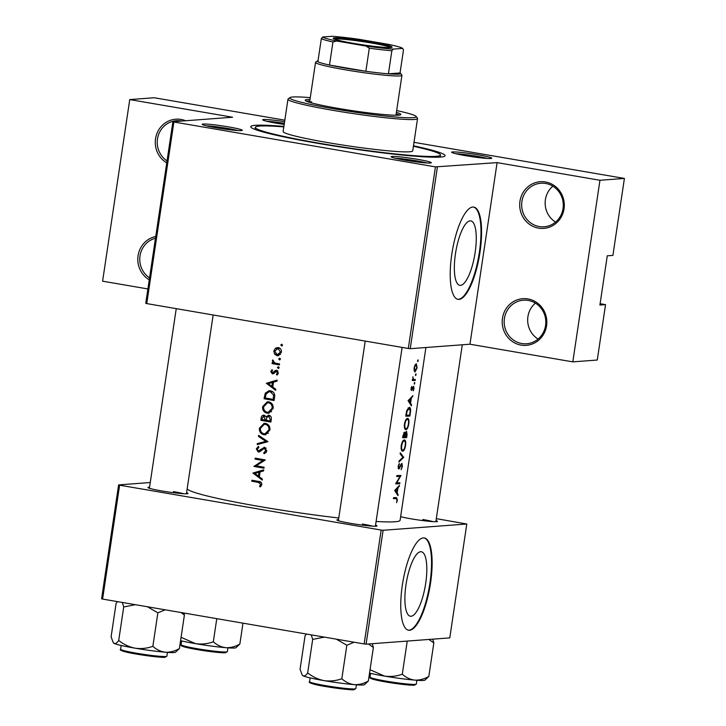 <?xml version="1.0" encoding="UTF-8"?>
<svg xmlns="http://www.w3.org/2000/svg" width="726" height="726" viewBox="0 0 726 726"><rect width="100%" height="100%" fill="white"/><g stroke="black" fill="none" stroke-linecap="round" stroke-linejoin="round"><path stroke-width="1.09" d="M527.965 298.93A23.395 22.306 85.7 0 1 546.56 325.793A23.395 22.306 85.7 0 1 521.068 345.095A23.395 22.306 85.7 0 1 502.483 318.224A23.395 22.306 85.7 0 1 527.965 298.93M521.767 343.516A21.834 20.818 -94.3 0 0 526.622 343.752A21.834 20.818 -94.3 0 0 545.798 322.97A21.834 20.818 -94.3 0 0 528.21 300.428A21.834 20.818 -94.3 0 0 523.355 300.201A21.834 20.818 -94.3 0 0 504.18 320.983A21.834 20.818 -94.3 0 0 521.767 343.516M545.444 181.972A23.395 22.306 85.7 0 1 564.038 208.834A23.395 22.306 85.7 0 1 538.547 228.136A23.395 22.306 85.7 0 1 519.961 201.265A23.395 22.306 85.7 0 1 545.444 181.972M539.246 226.557A21.834 20.818 -94.3 0 0 544.101 226.793A21.834 20.818 -94.3 0 0 563.276 206.012A21.834 20.818 -94.3 0 0 545.689 183.469A21.834 20.818 -94.3 0 0 540.834 183.242A21.834 20.818 -94.3 0 0 521.667 204.024A21.834 20.818 -94.3 0 0 539.246 226.557M166.744 162.878A23.395 22.306 85.7 0 1 156.489 134.746A23.395 22.306 85.7 0 1 181.037 119.436A23.395 22.306 85.7 0 1 185.611 120.752M181.818 121.042A21.834 20.818 -94.3 0 0 181.273 120.943A21.834 20.818 -94.3 0 0 176.418 120.707A21.834 20.818 -94.3 0 0 157.823 137.15A21.834 20.818 -94.3 0 0 167.034 160.918M405.997 584.729A32.697 9.61 99.7 0 0 410.326 616.211A32.697 9.61 99.7 0 0 425.708 583.25A32.697 9.61 99.7 0 0 421.389 551.76A32.697 9.61 99.7 0 0 405.997 584.729M402.34 585.147A46.8 13.758 99.7 0 0 408.529 630.213A46.8 13.758 99.7 0 0 430.545 583.032A46.8 13.758 99.7 0 0 424.356 537.966A46.8 13.758 99.7 0 0 402.34 585.147M408.239 630.15A46.8 13.758 99.7 0 0 429.964 582.933A46.8 13.758 99.7 0 0 424.066 537.93M455.447 253.855A32.697 9.61 99.7 0 0 459.776 285.336A32.697 9.61 99.7 0 0 475.158 252.376A32.697 9.61 99.7 0 0 470.838 220.895A32.697 9.61 99.7 0 0 455.447 253.855M451.79 254.272A46.8 13.758 99.7 0 0 457.979 299.339A46.8 13.758 99.7 0 0 479.995 252.158A46.8 13.758 99.7 0 0 473.806 207.091A46.8 13.758 99.7 0 0 451.79 254.272M457.689 299.275A46.8 13.758 99.7 0 0 479.405 252.058A46.8 13.758 99.7 0 0 473.515 207.055M284.193 124.436A20.274 1.416 -171.5 0 1 276.624 123.248A20.274 1.416 -171.5 0 1 262.712 119.899A20.274 1.416 -171.5 0 1 284.61 121.641M477.808 154.756A20.274 1.416 -171.5 0 1 491.693 158.304A20.274 1.416 -171.5 0 1 465.584 155.673A20.274 1.416 -171.5 0 1 451.681 152.324A20.274 1.416 -171.5 0 1 477.808 154.756M487.373 158.44A18.722 1.307 8.5 0 0 477.109 156.326A18.722 1.307 8.5 0 0 455.765 153.712M417.35 159.284A20.274 1.416 -171.5 0 1 431.226 162.833A20.274 1.416 -171.5 0 1 405.126 160.201A20.274 1.416 -171.5 0 1 391.214 156.852A20.274 1.416 -171.5 0 1 417.35 159.284M426.915 162.969A18.722 1.307 8.5 0 0 416.651 160.863A18.722 1.307 8.5 0 0 395.307 158.25M228.381 126.859A20.274 1.416 -171.5 0 1 242.257 130.408A20.274 1.416 -171.5 0 1 216.157 127.776A20.274 1.416 -171.5 0 1 202.245 124.427A20.274 1.416 -171.5 0 1 228.381 126.859M237.946 130.544A18.722 1.307 8.5 0 0 227.683 128.438A18.722 1.307 8.5 0 0 206.338 125.825M186.582 492.736A20.274 1.416 -171.5 0 1 187.98 493.598A20.274 1.416 -171.5 0 1 161.88 490.967A20.274 1.416 -171.5 0 1 147.968 487.618A20.274 1.416 -171.5 0 1 149.556 487.2M183.669 493.734A18.722 1.307 8.5 0 0 173.405 491.62M375.551 525.161A20.274 1.416 -171.5 0 1 376.948 526.023A20.274 1.416 -171.5 0 1 350.849 523.392A20.274 1.416 -171.5 0 1 336.937 520.043A20.274 1.416 -171.5 0 1 338.525 519.625M372.638 526.159A18.722 1.307 8.5 0 0 362.374 524.045M436.017 520.633A20.274 1.416 -171.5 0 1 437.415 521.486A20.274 1.416 -171.5 0 1 411.306 518.863A20.274 1.416 -171.5 0 1 400.634 516.694M433.095 521.631A18.722 1.307 8.5 0 0 422.831 519.517M413.475 145.808A98.273 6.879 -171.5 0 1 444.802 156.163A98.273 6.879 -171.5 0 1 318.306 143.412A98.273 6.879 -171.5 0 1 250.906 127.186A98.273 6.879 -171.5 0 1 283.884 126.442M252.966 473.043L262.204 480.077L262.358 479.024L259.354 476.819L260.08 471.936L263.574 470.911L263.729 469.858L252.966 473.043L263.665 470.276M264.545 447.325L258.32 451.037L257.303 449.231L258.883 447.352L258.402 446.372L256.305 448.94L258.22 452.008L259.817 451.681L264.382 448.287L265.789 450.701L263.747 452.77L264.119 453.768L266.832 450.882L263.983 447.298M263.338 448.505L266.034 448.169M259.291 451.935L258.755 452.044M260.344 450.928L258.32 451.037M259.409 428.186C259.2 431.68 260.679 433.858 263.837 434.729L265.153 434.792L269.954 429.974C270.163 426.461 268.674 424.274 265.48 423.394L264.128 423.322L259.409 428.186L260.462 428.104M262.63 406.642C262.422 410.136 263.892 412.314 267.059 413.185L268.366 413.248L273.176 408.429C273.384 404.917 271.887 402.721 268.702 401.85L267.35 401.777L262.63 406.642L263.683 406.56M279.828 359.905L280.399 359.188L279.691 358.145L278.711 358.889L279.637 359.942M281.906 345.957L282.487 345.24L281.77 344.188L280.79 344.941L281.724 345.993M272.059 363.59A107.629 7.532 8.5 0 0 279.41 364.897L279.555 363.926A107.629 7.532 -171.5 0 1 277.069 363.49L274.564 362.873L272.74 359.887L272.359 360.686L273.275 362.818A107.629 7.532 -171.5 0 1 272.205 362.628L272.059 363.59L273.766 363.463L273.865 362.773M272.078 369.697L270.744 371.521L272.359 373.854L273.539 373.699L276.425 371.313L277.414 372.919L276.397 374.344L276.987 375.097L278.33 373.028L276.533 370.342L275.335 370.514L272.468 372.883L271.633 371.685L272.604 370.46L272.078 369.697M274.664 372.62L272.468 372.883M276.533 370.342L275.335 370.514L276.778 370.405M275.68 371.458L277.913 371.204M251.74 481.193A107.629 7.532 8.5 0 0 258.374 482.382L260.761 484.333L259.536 486.257L260.235 486.964L261.796 484.569C261.75 482.545 260.688 481.501 258.619 481.438A107.629 7.532 -171.5 0 1 251.886 480.231L251.74 481.193L253.347 481.075L253.428 480.503M266.378 383.274L275.617 390.307L275.771 389.254L272.767 387.049L273.502 382.157L276.987 381.141L277.141 380.088L266.378 383.274L277.078 380.506M278.548 368.472L279.12 367.746L278.412 366.703L277.432 367.456L278.357 368.509M273.82 350.93L274.573 354.143L277.014 355.686L277.949 355.74L281.434 352.273C281.606 349.76 280.535 348.181 278.23 347.536L275.463 348.153L273.82 350.93L274.755 350.858M274.092 400.525L274.591 397.186C275.063 393.728 273.702 391.604 270.48 390.824L268.992 390.733L265.262 393.211L264.064 398.746A107.629 7.532 8.5 0 0 274.092 400.525M268.938 415.218L266.061 416.833L264.128 415.208C262.34 415.163 261.351 416.152 261.16 418.185L260.843 420.29A107.629 7.532 8.5 0 0 270.871 422.069L271.306 419.156C271.56 417.114 270.78 415.798 268.938 415.218L268.248 415.181M264.128 415.208L263.529 415.172M257.213 444.593L267.939 441.68L258.601 435.346L258.438 436.38L265.78 441.381L257.367 443.559L257.213 444.593M263.974 468.197L264.119 467.235A107.629 7.532 -171.5 0 1 256.224 465.838L265.217 459.912A107.629 7.532 -171.5 0 1 255.189 458.133L255.044 459.095A107.629 7.532 8.5 0 0 262.903 460.502L253.955 466.419A107.629 7.532 8.5 0 0 263.974 468.197M187.199 488.625A107.629 7.532 8.5 0 0 261.206 506.812A107.629 7.532 8.5 0 0 338.77 517.992M376.104 521.459A107.629 7.532 8.5 0 0 400.09 520.288L425.917 347.518M394.645 490.467L397.975 495.613L398.129 494.56L397.167 492.972L397.902 488.09L399.5 485.395L394.645 490.467M401.142 469.686L402.431 466.364L401.895 463.342L398.91 468.088L398.574 466.519L399.327 463.533L398.12 466.41L398.783 469.06L401.787 464.313L401.042 464.186L401.741 464.304L402.068 466.391L401.142 469.686M401.224 445.655C400.888 449.095 401.387 450.946 402.712 451.218C404.019 450.855 404.972 448.931 405.562 445.455C406.006 442.016 405.607 440.156 404.382 439.892C402.957 440.219 401.905 442.143 401.224 445.655M404.446 424.111C404.11 427.55 404.609 429.402 405.934 429.674C407.241 429.311 408.193 427.387 408.783 423.911C409.219 420.463 408.829 418.612 407.604 418.348C406.179 418.675 405.126 420.599 404.446 424.111M408.057 400.698L411.388 405.843L411.551 404.79L410.589 403.202L411.315 398.32L412.912 395.625L408.057 400.698M414.201 383.292L414.374 384.172L414.646 382.375L414.374 384.172M414.219 383.156L414.809 383.255L414.646 382.375M415.481 374.725L415.653 375.614L415.925 373.817L415.653 375.614M415.499 374.598L416.089 374.698L415.925 373.817M417.568 360.777L417.74 361.657L418.176 360.749L418.004 359.869L417.74 361.657M417.586 360.65L418.176 360.749L418.004 359.869M414.119 367.882L414.192 370.877L415.09 371.93L417.123 367.783L416.316 363.78L415.081 364.888L414.119 367.882M412.286 380.524A107.629 7.532 8.5 0 0 415.19 380.433L415.336 379.462A107.629 7.532 -171.5 0 1 414.419 379.507L413.448 379.362L412.894 376.794L412.894 379.553A107.629 7.532 -171.5 0 1 412.432 379.562L412.286 380.524M414.419 379.507L412.767 379.253M411.687 389.49L411.787 386.459L411.043 388.483L411.56 390.452L413.484 387.239L412.849 387.13L413.457 387.23L413.693 388.601L413.33 390.806L414.02 388.537L413.584 386.268L412.005 389.218L410.989 389.372L411.651 389.481M409.863 416.062L410.362 412.722C410.898 409.273 410.544 407.458 409.31 407.295L406.751 410.571L405.743 416.17A107.629 7.532 8.5 0 0 409.863 416.062L405.861 415.381M402.531 437.714A107.629 7.532 8.5 0 0 406.642 437.606L407.077 434.692L406.533 431.308L405.19 433.404L404.473 432.179L402.531 437.714M398.892 462.017L403.692 457.362L400.28 452.77L400.126 453.804L402.921 457.326L399.046 460.983L398.892 462.017M399.745 483.734L399.89 482.772A107.629 7.532 -171.5 0 1 396.75 482.872L400.988 475.448A107.629 7.532 -171.5 0 1 396.868 475.557L396.732 476.519A107.629 7.532 8.5 0 0 400.053 476.456L395.634 483.843A107.629 7.532 8.5 0 0 399.745 483.734L396.024 483.099M393.501 498.09L396.278 498.571L397.04 500.023L396.596 502.673L397.403 500.051L396.46 497.6A107.629 7.532 -171.5 0 1 393.574 497.655L393.428 498.617A107.629 7.532 8.5 0 0 396.278 498.571L393.51 498.045M147.895 288.948L102.602 281.18L129.745 99.58L154.193 97.747L284.828 120.171M413.992 142.332L624.405 178.442L612.907 255.389L607.263 255.806L599.903 305.056L605.548 304.63L600.103 303.695M172.897 121.705L173.895 121.995L146.752 303.586L145.754 303.305L172.897 121.705L232.601 117.231L129.745 99.58M102.593 599.068L101.595 598.778L118.61 484.895L119.618 485.186L102.593 599.068L364.153 643.944L381.168 530.062L383.11 530.279L366.085 644.162L449.775 637.891L466.8 524.009L436.308 518.663M383.11 530.279L466.8 524.009M118.61 484.895L150.255 482.527M119.618 485.186L381.168 530.062M366.085 644.162L364.153 643.944M173.895 121.995L435.446 166.88L497.101 162.624L599.957 180.275L624.405 178.442M437.388 167.098L410.244 348.689L469.958 344.215L497.101 162.624M605.548 304.63L597.262 360.032L572.814 361.866L469.958 344.215M146.752 303.586L408.311 348.471L435.446 166.88M410.244 348.689L408.311 348.471M284.356 123.284A18.722 1.307 8.5 0 0 266.796 121.287M149.257 279.837A23.395 22.306 85.7 0 1 138.067 255.697A23.395 22.306 85.7 0 1 155.736 236.504M599.957 180.275L572.814 361.866M538.084 339.042A21.834 20.818 85.7 0 1 535.398 303.141M555.572 222.083A21.834 20.818 85.7 0 1 552.876 186.183M155.482 238.237A21.834 20.818 -94.3 0 0 140 255.915A21.834 20.818 -94.3 0 0 149.556 277.876M414.129 367.819L416.27 364.761L415.272 364.588L416.17 364.742L416.797 367.81L415.245 370.959L414.165 370.786M414.165 370.777L415.063 370.932M415.245 370.959L414.501 367.882M412.368 379.943L415.19 380.433M411.488 387.031L411.96 387.112M411.061 389.907L412.078 390.08M412.114 396.559L412.758 396.677M410.607 398.202L411.315 398.32M409.627 403.039L410.589 403.202M410.671 404.636L411.551 404.79M408.929 400.77L410.834 398.846L410.263 402.694L408.929 400.77L408.13 400.634M410.099 398.719L410.834 398.846M409.273 402.522L410.263 402.694M409.636 415.118A107.629 7.532 -171.5 0 1 406.36 415.199L407.095 411.134L409.328 408.275L408.012 408.048L409.165 408.266L410.181 410.807L409.636 415.118M405.907 415.118L406.36 415.199M406.624 411.052L407.095 411.134M404.464 423.984L404.917 424.057C405.462 421.207 406.315 419.628 407.458 419.31L406.36 419.111M406.351 419.129L407.458 419.31C408.466 419.555 408.783 421.107 408.402 423.975C407.93 426.797 407.15 428.376 406.079 428.703L404.691 428.485M406.079 428.703C405.008 428.458 404.627 426.906 404.917 424.057M402.649 436.925L406.642 437.606M404.609 433.304L405.19 433.404M403.139 436.743L404.4 433.159L403.547 433.005L404.337 433.15L404.545 436.725A107.629 7.532 -171.5 0 1 403.139 436.743L402.685 436.662M402.885 435.355L403.338 435.428M404.963 436.716L406.433 432.279L405.662 432.142L406.388 432.269L406.415 436.662A107.629 7.532 -171.5 0 1 404.963 436.716L404.554 436.644M404.799 433.948L405.407 434.057M401.242 445.528L401.705 445.61C402.249 442.76 403.093 441.172 404.237 440.863L403.139 440.655M403.13 440.673L404.237 440.863C405.244 441.099 405.562 442.651 405.181 445.519C404.709 448.341 403.928 449.92 402.857 450.247L401.469 450.029M402.857 450.247C401.787 450.002 401.405 448.459 401.705 445.61M402.83 457.208L403.692 457.362M402.721 457.053L403.71 457.217M400.806 464.622L401.306 464.704M398.12 468.206L399.536 468.442M398.828 464.295L399.463 464.404M398.12 466.437L398.574 466.519M396.823 475.902L400.053 476.456M399.944 475.494L400.952 475.666M396.233 482.781L396.75 482.872M398.692 486.329L399.345 486.447M397.195 487.972L397.902 488.09M396.205 492.809L397.167 492.972M397.249 494.406L398.129 494.56M395.516 490.54L397.421 488.616L396.841 492.464L395.516 490.54L394.708 490.404M396.686 488.489L397.421 488.616M395.851 492.292L396.841 492.464M261.251 482.472L253.347 481.075M261.079 486.139L259.536 486.257M261.723 484.923L260.507 485.013M261.832 484.251L260.761 484.333M268.466 383.655L266.36 383.41M272.804 386.795L272.141 386.314M268.293 383.7L272.395 382.484L271.814 386.341L268.293 383.7M273.466 382.411L272.395 382.484M272.885 386.259L271.814 386.341M271.696 371.449L270.744 371.521M274.228 372.756L274.945 372.601L274.228 372.756M275.889 371.612L277.16 370.369M277.886 374.226L276.397 374.344M278.357 372.846L277.414 372.919M273.684 373.609L272.767 372.892M279.093 367.329L277.432 367.456M279.483 364.443L273.766 363.463M274.319 362.737L273.275 362.818M273.403 360.604L272.359 360.686M282.459 344.814L280.79 344.941M275.771 354.052L274.573 354.143M276.425 348.725L277.205 348.026L275.463 348.153M277.205 348.026L278.176 347.527M276.316 354.016L278.82 355.549L277.014 355.686M274.709 351.094L278.094 348.507L280.517 352.119L277.16 354.724L274.709 351.094M277.359 348.471L279.9 348.371L277.359 348.471M281.461 352.056L280.517 352.119M280.49 354.442L277.16 354.724M280.372 358.762L278.711 358.889M274.156 400.08L264.064 398.746M265.671 398.619L265.752 398.057M266.596 393.111L265.262 393.211M267.313 392.394L269.854 390.742M273.194 399.382A107.629 7.532 -171.5 0 1 265.226 397.957L266.106 393.946L269.174 391.722L270.335 391.786L273.575 395.017L273.194 399.382L274.274 399.3M272.894 391.849L270.335 391.786M272.114 391.659L269.174 391.722M274.673 394.935L273.575 395.017M269.228 413.103L267.059 413.185M268.838 413.049L266.415 411.996M265.525 403.52L268.239 401.787M263.647 406.778L267.522 402.758L268.556 402.812C271.161 403.556 272.35 405.38 272.123 408.284L268.239 412.268L267.195 412.214C264.636 411.479 263.447 409.664 263.647 406.778M270.998 402.848L268.556 402.812M270.335 402.676L267.522 402.758M273.203 408.203L272.123 408.284M268.239 412.268L271.642 411.642M270.934 421.625L260.843 420.29M262.449 420.163L262.531 419.601M263.311 416.225L264.364 415.263M267.259 416.742L266.061 416.833M268.121 416.207L269.183 415.272M262.004 419.501L262.204 418.194L264.001 416.18L265.19 420.082A107.629 7.532 -171.5 0 1 262.004 419.501M265.598 416.034L263.611 416.161L265.616 416.052M266.351 419.347L265.289 419.428M266.26 420L265.19 420.082M266.215 420.263L266.732 417.622L268.792 416.18L270.172 419.546L269.972 420.926A107.629 7.532 -171.5 0 1 266.215 420.263M268.384 416.161L270.489 416.052L268.384 416.161M271.261 419.465L270.172 419.546M271.052 420.844L269.972 420.926M266.006 434.647L263.837 434.729M265.616 434.593L263.193 433.54M262.304 425.064L265.017 423.331M260.425 428.322L264.3 424.302L265.335 424.356C267.939 425.1 269.128 426.924 268.91 429.828L265.017 433.812L263.974 433.758C261.414 433.023 260.226 431.208 260.425 428.322M267.785 424.392L265.335 424.356M267.114 424.229L264.3 424.302M269.981 429.747L268.91 429.828M265.017 433.812L268.42 433.186M258.864 444.167L258.973 443.441L257.367 443.559M258.973 443.441L267.368 441.299M267.304 441.263L265.78 441.381M259.935 436.262L258.438 436.38M265.689 452.933L263.747 452.77M265.58 452.634L266.27 452.307M266.859 450.619L265.789 450.701M266.215 448.151L265.153 448.369M259.581 451.808L258.465 451.055M257.385 448.859L256.305 448.94M258.274 447.751L258.774 447.125M259.999 450.91L261.442 450.429M261.169 450.447L259.708 450.556M262.431 449.176L260.915 449.285M263.32 448.514L264.863 447.407M264.046 467.753L253.955 466.419M255.552 466.292L253.982 466.21M255.588 466.092L264.745 460.366L262.903 460.502M264.745 460.366L255.044 459.095M256.65 458.977L256.732 458.405M255.044 473.425L252.938 473.18M259.391 476.565L258.728 476.084M254.88 473.479L258.973 472.263L258.402 476.111L254.88 473.479M260.044 472.181L258.973 472.263M259.472 476.029L258.402 476.111M310.002 99.444A48.352 3.385 8.5 0 0 307.434 99.526A48.352 3.385 8.5 0 0 305.165 100.188A48.352 3.385 8.5 0 0 345.358 109.581A48.352 3.385 8.5 0 0 398.538 115.153A48.352 3.385 8.5 0 0 400.806 114.49A48.352 3.385 8.5 0 0 396.396 112.358M309.775 100.987A48.352 3.385 8.5 0 0 307.207 101.059A48.352 3.385 8.5 0 0 306.327 101.15M310.274 97.647A63.952 4.474 8.5 0 0 292.741 97.003A63.952 4.474 8.5 0 0 289.937 97.602A63.952 4.474 8.5 0 0 340.721 109.953A63.952 4.474 8.5 0 0 413.23 117.676A63.952 4.474 8.5 0 0 416.125 116.459A63.952 4.474 8.5 0 0 396.668 110.561M416.125 116.459L417.441 118.22A65.512 4.583 -171.5 0 1 417.55 118.565A65.512 4.583 -171.5 0 1 414.473 119.472A65.512 4.583 -171.5 0 1 342.427 111.922A65.512 4.583 -171.5 0 1 287.959 99.199A65.512 4.583 -171.5 0 1 288.168 98.899L289.937 97.602M287.959 99.199L283.131 131.515A65.512 4.583 8.5 0 0 337.599 144.238A65.512 4.583 8.5 0 0 409.636 151.788A65.512 4.583 8.5 0 0 412.722 150.881L417.55 118.565M283.821 126.887A93.59 6.552 8.5 0 0 259.763 126.07A93.59 6.552 8.5 0 0 255.361 127.359A93.59 6.552 8.5 0 0 333.17 145.545A93.59 6.552 8.5 0 0 436.09 156.326A93.59 6.552 8.5 0 0 440.491 155.028A93.59 6.552 8.5 0 0 413.412 146.253M318.033 60.685A42.117 2.949 8.5 0 0 317.444 60.911A42.117 2.949 8.5 0 0 317.879 61.71A42.117 2.949 8.5 0 0 329.504 65.05L365.859 71.293A42.117 2.949 8.5 0 0 388.419 73.816A42.117 2.949 8.5 0 0 398.638 74.134A42.117 2.949 8.5 0 0 400.543 73.335L401.859 75.096A43.678 3.058 -171.5 0 1 401.932 75.322A43.678 3.058 -171.5 0 1 399.881 75.921A43.678 3.058 -171.5 0 1 351.847 70.894A43.678 3.058 -171.5 0 1 315.538 62.409L309.575 102.321A43.678 3.058 -171.5 0 1 311.608 101.822M399.418 115.062A48.352 3.385 8.5 0 0 396.169 113.9M428.894 639.461L433.83 642.937L432.741 639.17M407.241 641.076L402.286 674.218C396.487 676.305 390.552 676.922 384.499 676.078L370.042 669.735M433.83 642.937L428.83 676.441C424.247 679.091 419.583 680.316 414.845 680.126C410.208 679.545 406.025 677.585 402.286 674.218M369.534 673.111A31.39 2.196 8.5 0 0 384.499 676.078A31.39 2.196 8.5 0 0 414.845 680.126A31.39 2.196 8.5 0 0 424.91 680.153L428.83 676.441M216.784 618.661L213.326 641.793C207.518 643.88 201.583 644.497 195.53 643.653L181.073 637.31M242.974 623.153L239.861 644.016C235.278 646.666 230.623 647.891 225.877 647.692C221.239 647.12 217.056 645.16 213.326 641.793M180.574 640.686A31.39 2.196 8.5 0 0 195.53 643.653A31.39 2.196 8.5 0 0 225.877 647.692A31.39 2.196 8.5 0 0 235.941 647.728L239.861 644.016M122.313 602.444L123.719 606.954L118.71 640.468C117.077 642.891 115.57 643.88 114.191 643.436L113.22 642.574L111.096 636.829L116.106 603.315L117.485 601.618M113.22 642.574L113.537 643A31.39 2.196 8.5 0 0 114.191 643.436A31.39 2.196 8.5 0 0 135.072 648.182A31.39 2.196 -171.5 0 0 165.41 652.229A31.39 2.196 8.5 0 0 174.104 652.556A31.39 2.196 8.5 0 0 175.483 652.257L179.395 648.545C174.821 651.195 170.156 652.42 165.41 652.229C160.782 651.658 156.598 649.688 152.859 646.322C147.051 648.409 141.125 649.026 135.072 648.182C129.056 646.957 123.601 644.379 118.71 640.468M147.405 606.755L157.869 612.817L165.183 609.804M157.869 612.817L152.859 646.322M181.055 612.526L184.404 615.04L179.395 648.545M184.404 615.04L183.887 613.016M123.719 606.954L135.426 604.694M311.272 634.878L312.688 639.388L307.679 672.893C306.045 675.316 304.539 676.314 303.159 675.861L302.188 674.998L300.065 669.254L305.074 635.749L306.454 634.043M302.188 674.998L302.506 675.425A31.39 2.196 8.5 0 0 303.159 675.861A31.39 2.196 8.5 0 0 324.032 680.616A31.39 2.196 -171.5 0 0 354.379 684.654A31.39 2.196 8.5 0 0 363.073 684.981A31.39 2.196 8.5 0 0 364.452 684.682L368.363 680.97C363.79 683.62 359.125 684.845 354.379 684.654C349.75 684.083 345.558 682.113 341.828 678.746C336.02 680.834 330.094 681.451 324.032 680.616C318.024 679.382 312.57 676.804 307.679 672.893M336.374 639.179L346.837 645.242L354.152 642.229M346.837 645.242L341.828 678.746M368.427 643.989L373.373 647.465L368.363 680.97M373.373 647.465L372.275 643.699M312.688 639.388L324.386 637.129M390.706 47.517A29.793 2.087 -171.5 0 1 358.971 44.25A29.793 2.087 -171.5 0 1 333.234 38.46A29.793 2.087 -171.5 0 1 334.577 37.888A29.793 2.087 -171.5 0 1 368.363 41.482A29.793 2.087 -171.5 0 1 392.013 47.244A29.793 2.087 -171.5 0 1 390.706 47.517A28.858 2.024 8.5 0 0 364.779 41.927A28.858 2.024 8.5 0 0 335.321 38.959A28.858 2.024 8.5 0 0 334.377 39.095M400.543 73.335A42.117 2.949 8.5 0 0 400.044 72.945L403.493 49.858L402.612 48.406A40.556 2.84 8.5 0 0 388.619 44.377L359.234 39.34A40.556 2.84 8.5 0 0 332.081 36.3L322.68 37.008A40.556 2.84 8.5 0 0 336.664 41.028L366.058 46.074A40.556 2.84 8.5 0 0 393.211 49.105L402.612 48.406M393.211 49.105L391.868 50.729L388.419 73.816L400.044 72.945M336.664 41.028L332.953 41.972L329.504 65.05A42.117 2.949 8.5 0 0 365.859 71.293L369.307 48.206L366.058 46.074M315.538 62.409A43.678 3.058 -171.5 0 1 315.674 62.218L317.444 60.911M317.879 61.71L321.337 38.623L322.68 37.008M391.868 50.729A42.117 2.949 -171.5 0 1 369.307 48.206M332.953 41.972A42.117 2.949 -171.5 0 1 321.337 38.623M406.015 414.365L406.478 414.437M260.189 482.245L258.374 482.382M275.453 371.639L274.092 371.748M265.453 396.487L264.391 396.568M274.455 398.057L273.375 398.138M262.213 418.103L261.16 418.185M415.218 684.391A23.395 1.633 8.5 0 0 416.316 684.064L414.41 685.172C410.562 685.634 390.715 683.139 379.217 680.725C368.028 678.157 370.36 678.039 370.042 677.149A23.395 1.633 8.5 0 0 389.49 681.687A23.395 1.633 8.5 0 0 415.218 684.391M414.201 685.163A22.461 1.57 -171.5 0 1 387.04 682.168A22.461 1.57 -171.5 0 1 371.449 677.939M226.249 651.957A23.395 1.633 8.5 0 0 227.356 651.639L225.441 652.747C221.593 653.209 201.746 650.714 190.248 648.291C179.059 645.732 181.391 645.614 181.073 644.724A23.395 1.633 8.5 0 0 200.521 649.262A23.395 1.633 8.5 0 0 226.249 651.957M225.232 652.728A22.461 1.57 -171.5 0 1 198.071 649.743A22.461 1.57 -171.5 0 1 182.48 645.514M166.889 656.168L164.983 657.275C164.094 658.092 135.063 654.543 125.126 651.776C120.943 650.605 119.436 649.761 120.607 649.253A23.395 1.633 8.5 0 0 140.064 653.799A23.395 1.633 8.5 0 0 165.791 656.495A23.395 1.633 8.5 0 0 166.889 656.168L167.452 652.384M164.775 657.266A22.461 1.57 -171.5 0 1 137.604 654.271A22.461 1.57 -171.5 0 1 122.022 650.051M355.858 688.593L353.943 689.7C353.063 690.517 324.032 686.968 314.095 684.201C309.911 683.03 308.405 682.186 309.575 681.678A23.395 1.633 8.5 0 0 329.032 686.224A23.395 1.633 8.5 0 0 354.76 688.92A23.395 1.633 8.5 0 0 355.858 688.593L356.421 684.809M353.734 689.691A22.461 1.57 -171.5 0 1 326.573 686.696A22.461 1.57 -171.5 0 1 310.991 682.476M413.693 379.462L412.795 379.308M272.695 372.892L274.455 372.765M276.161 371.304L277.994 371.167M264.055 448.269L265.879 448.133M440.491 155.028L440.174 157.106M255.361 127.359L255.053 129.437M338.361 520.705L365.214 341.075M375.387 526.241L402.113 347.409M416.316 684.064L416.887 680.28M370.042 677.149L370.605 673.365M213.154 314.984L186.419 493.816M176.246 308.65L149.402 488.28M227.356 651.639L227.919 647.855M181.073 644.724L181.636 640.94M120.607 649.253L121.178 645.468M462.29 344.786L435.854 521.713M309.575 681.678L310.138 677.893M401.932 75.322L395.969 115.234"/></g></svg>
